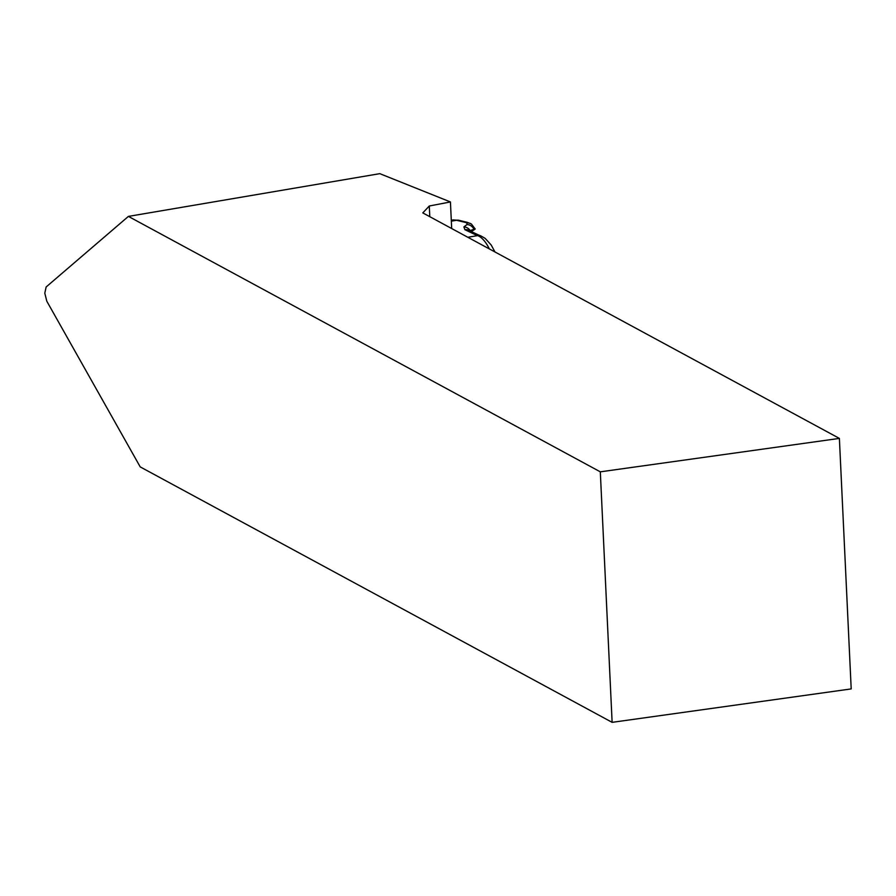 <?xml version="1.0" encoding="UTF-8"?>
<svg xmlns="http://www.w3.org/2000/svg" width="896" height="896" viewBox="0 0 896 896"><rect width="100%" height="100%" fill="white"/><g stroke="black" fill="none" stroke-linecap="round" stroke-linejoin="round"><path stroke-width="1.34" d="M469.818 230.72L473.962 229.253L474.477 229.589L471.408 231.459M473.962 229.253L474.477 229.589L473.962 229.253A7.739 7.112 -127.1 0 0 467.04 224.549L466.782 222.981A8.77 2.072 -2.7 0 0 465.226 222.387L456.568 220.282L451.293 220.203L453.096 219.957A7.739 6.126 82.4 0 0 452.894 219.99L451.293 220.259M612.125 722.344L600.309 471.834L839.384 438.402L851.2 688.912L612.125 722.344L140.224 466.906L46.805 301.213L44.8 293.194L46.133 286.989L128.408 216.395L379.803 173.656L450.43 201.947L429.285 206.002L429.789 216.686M451.685 228.536L450.43 201.947M839.384 438.402L422.8 212.901L429.285 206.002M600.309 471.834L128.408 216.395M464.923 229.712A7.739 6.653 111.3 0 1 468.093 230.014L478.117 234.797A7.739 6.686 111.8 0 0 474.88 234.472L464.923 229.712L463.893 226.901L467.04 224.549M453.902 219.923A7.739 6.126 82.4 0 0 453.096 219.957L458.752 220.27A7.739 5.858 103.6 0 0 456.568 220.282L451.338 221.166M465.226 222.387A7.739 5.858 103.6 0 1 467.41 222.376L471.442 224.067A7.739 7.168 123.8 0 0 471.442 224.067A7.739 7.168 123.8 0 0 466.782 222.981M470.165 230.541A7.739 7.078 -125.8 0 0 463.893 226.901M467.824 237.272L477.691 235.592L474.88 234.472M489.328 248.92A36.131 16.117 -99.6 0 0 477.691 235.592A7.739 6.686 111.8 0 1 480.917 235.928L478.117 234.797M467.41 222.376L458.752 220.27M471.453 224.067L475.227 229.029M480.917 235.928L485.128 238.347L491.232 245.056L494.973 251.978"/></g></svg>
